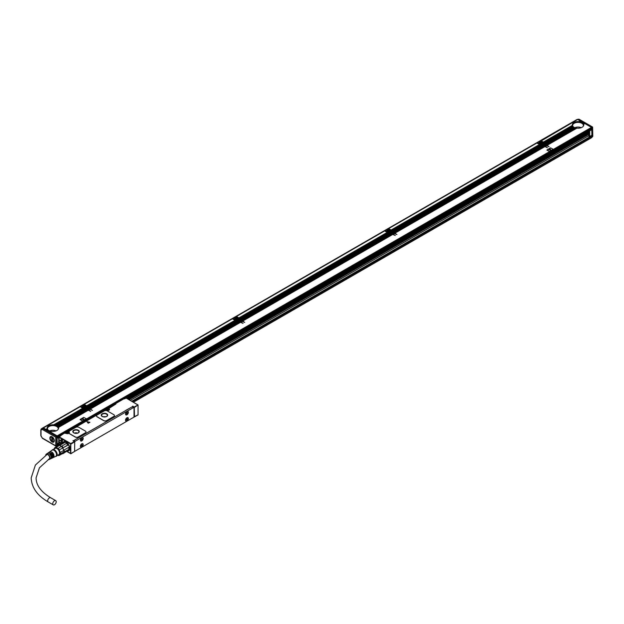 <?xml version="1.0" encoding="UTF-8"?>
<svg xmlns="http://www.w3.org/2000/svg" width="624" height="624" viewBox="0 0 624 624"><rect width="100%" height="100%" fill="white"/><g stroke="black" fill="none" stroke-linecap="round" stroke-linejoin="round"><path stroke-width="0.94" d="M69.638 449.654A5.023 2.902 60 0 1 69.545 449.818A5.023 2.902 60 0 1 68.936 450.403A5.023 2.902 60 0 1 68.874 450.442M63.851 441.745A5.023 2.902 60 0 1 63.913 441.706A5.023 2.902 60 0 1 64.912 441.472M69.849 448.266L69.42 449.896A5.023 2.902 60 0 1 68.812 450.473A5.023 2.902 60 0 1 67.798 450.707M64.015 441.652L64.459 441.433A5.093 2.941 -120 0 0 63.882 441.644A5.093 2.941 -120 0 0 63.266 442.237A5.093 2.941 -120 0 0 63.219 442.299L63.788 441.776L66.222 441.979M63.297 442.276A4.953 2.855 60 0 1 68.032 443.703A4.953 2.855 60 0 1 69.319 449.865A4.953 2.855 60 0 1 67.813 450.676M64.046 442.205A4.524 2.613 60 0 1 65.419 442.112A4.524 2.613 60 0 1 68.765 445.325A4.524 2.613 60 0 1 69.053 449.545A4.524 2.613 60 0 1 68.507 450.068L63.157 453.57A4.883 2.816 60 0 1 62.15 453.734M53.96 449.108A4.524 2.613 60 0 1 54.007 448.835L54.982 447.447A4.524 2.613 60 0 1 56.16 447.346L58.11 448.469L61.394 446.347A4.524 2.613 60 0 0 59.74 445.396L64.81 442.463L64.358 442.26A4.883 2.816 -120 0 0 63.055 442.369L58.484 445.006A4.883 2.816 60 0 1 59.787 444.896L64.358 442.26M66.417 443.446L66.472 443.422A4.524 2.613 60 0 1 67.899 445.201L67.72 445.068A4.883 2.816 -120 0 0 66.417 443.446L61.854 446.082A4.883 2.816 60 0 1 63.157 447.704L67.72 445.068M63.157 447.704L62.829 448.133A4.524 2.613 60 0 1 63.656 450.263L62.712 447.946L67.899 445.201M68.726 447.338L63.656 450.263L68.726 447.338A4.524 2.613 60 0 1 68.835 448.352A4.524 2.613 60 0 1 68.835 448.492M63.157 453.57L62.712 453.414L63.656 452.174A4.524 2.613 60 0 1 63.375 452.829A4.524 2.613 60 0 1 62.829 453.352L67.899 450.427M54.982 447.447L58.414 445.466A4.524 2.613 -120 0 0 58.305 445.52A4.524 2.613 -120 0 0 58.204 445.591M62.712 453.414L59.28 455.395L60.255 454.007L63.687 452.026A4.524 2.613 60 0 0 63.687 450.458L60.255 452.439L59.28 449.927L62.712 447.946A4.524 2.613 60 0 0 61.542 446.488L59.592 445.357A4.524 2.613 -120 0 1 59.74 445.396L59.787 444.896M61.394 446.347L61.854 446.082M63.656 452.174L68.757 449.467A4.883 2.816 -120 0 0 68.835 448.648A4.883 2.816 -120 0 0 68.757 447.728M58.305 445.52L58.484 445.006M58.414 445.466A4.524 2.613 60 0 1 59.592 445.357L56.16 447.346M64.186 450.364A4.883 2.816 60 0 1 64.186 452.104M57.611 455.286L58.11 455.497A4.524 2.613 60 0 0 59.28 455.395M54.093 449.03A4.235 2.441 60 0 1 58.453 449.28A4.235 2.441 60 0 1 59.982 453.671A4.235 2.441 60 0 1 57.681 455.247M58.11 448.469A4.524 2.613 60 0 1 58.664 449.069A4.524 2.613 60 0 1 59.28 449.927M60.255 452.439A4.524 2.613 60 0 1 60.255 454.007M53.313 449.483L55.224 448.383A3.588 2.075 60 0 1 58.531 450.021A3.588 2.075 60 0 1 59.241 454.178A3.588 2.075 60 0 1 58.812 454.592L56.901 455.699M52.12 450.099A3.806 2.2 60 0 1 52.213 449.966A3.806 2.2 60 0 1 55.848 451.074A3.806 2.2 60 0 1 56.839 455.801A3.806 2.2 60 0 1 55.934 456.401A3.806 2.2 60 0 1 55.622 456.425M51.839 450.427A3.588 2.075 60 0 1 52.096 450.185A3.588 2.075 60 0 1 55.442 451.714A3.588 2.075 60 0 1 56.199 455.933A3.588 2.075 60 0 1 55.684 456.394L53.251 457.564A3.385 1.95 60 0 1 52.97 457.657M45.731 455.278A3.05 1.763 60 0 1 45.989 454.475A3.05 1.763 60 0 1 46.293 454.163A3.05 1.763 60 0 1 49.132 455.458A3.05 1.763 60 0 1 49.772 459.046A3.05 1.763 60 0 1 49.335 459.436L50.396 458.929A3.136 1.81 60 0 0 50.84 458.531A3.136 1.81 60 0 0 49.405 453.976L49.912 453.64A3.182 1.841 60 0 1 51.379 458.266A3.182 1.841 60 0 1 50.926 458.679L51.558 458.375A3.237 1.872 60 0 0 52.018 457.961A3.237 1.872 60 0 0 50.521 453.242L51.028 452.915A3.284 1.895 60 0 1 52.556 457.696A3.284 1.895 60 0 1 52.088 458.117A3.284 1.895 60 0 1 51.8 458.211M49.335 459.436A3.05 1.763 60 0 1 48.282 459.443M52.088 458.117L52.72 457.813A3.338 1.927 60 0 0 53.196 457.384A3.338 1.927 60 0 0 51.636 452.517L52.143 452.189A3.385 1.95 60 0 1 53.734 457.127A3.385 1.95 60 0 1 53.251 457.564M49.647 451.909A3.385 1.95 60 0 1 49.873 451.714A3.385 1.95 60 0 1 51.129 451.604L50.622 451.932A3.338 1.927 60 0 0 49.39 452.041L48.805 452.439A3.284 1.895 60 0 1 50.014 452.33L49.507 452.657A3.237 1.872 60 0 0 48.321 452.767L47.744 453.164A3.182 1.841 60 0 1 48.898 453.055L48.391 453.383A3.136 1.81 60 0 0 47.26 453.5L46.293 454.163M51.028 452.915L51.028 453.531A2.551 1.474 60 0 1 52.291 456.62M49.912 453.64L49.912 454.178A2.551 1.474 60 0 1 51.113 457.517M46.246 454.943A2.551 1.474 60 0 1 46.301 454.849A2.551 1.474 60 0 1 46.605 454.553A2.551 1.474 60 0 1 48.961 455.723A2.551 1.474 60 0 1 49.46 458.671A2.551 1.474 60 0 1 49.156 458.968A2.551 1.474 60 0 1 48.844 459.077M52.143 452.189L52.143 452.891A2.551 1.474 60 0 1 53.438 455.653M133.988 407.683L132.569 406.778M132.569 406.575L73.203 440.856M74.724 450.949A0.718 0.413 -60 0 0 75.208 451.066L133.505 417.401A0.718 0.413 -60 0 0 134.012 416.528L134.012 407.854A0.718 0.413 -60 0 0 133.505 407.558L75.208 441.223L73.936 440.489L81.12 436.176M124.667 411.193L126.282 410.101M54.475 504.746A2.441 1.412 -60 0 1 53.258 504.871A2.441 1.412 -60 0 1 52.884 502.913A2.441 1.412 -60 0 1 54.475 500.76A2.441 1.412 -60 0 1 55.7 500.643A2.441 1.412 -60 0 1 56.074 502.593A2.441 1.412 -60 0 1 54.475 504.746M68.071 450.707L69.443 450.068M70.941 453.71L74.724 451.316L71.074 453.508L74.623 451.456L74.724 441.823L73.125 440.692M67.977 432.143L68.328 431.48L67.977 431.863L68.585 432.214L68.835 431.769A1.934 1.115 180 0 1 69.007 431.886A0.718 0.413 180 0 1 68.874 431.574M86.011 432.003A2.153 1.24 180 0 1 86.011 432.065A2.153 1.24 180 0 1 85.379 432.947L78.273 437.042A2.153 1.24 180 0 1 75.231 437.042L75.231 436.925A2.153 1.24 0 0 0 78.273 436.925L85.379 432.83A2.153 1.24 0 0 0 86.011 431.948A2.153 1.24 0 0 0 85.379 431.067L78.881 427.323A2.153 1.24 0 0 0 75.839 427.323L69.077 431.223A0.718 0.413 0 0 0 69.007 431.769A1.934 1.115 0 0 1 69.404 432.448A1.934 1.115 0 0 1 69.155 432.994A0.718 0.413 0 0 0 69.272 433.493L75.231 436.925M69.069 433.259A0.718 0.413 180 0 0 69.272 433.61L75.231 437.042M89.926 422.323L86.9 421.606L89.926 422.323L88.163 423.212L86.9 421.598M114.426 415.6A2.153 1.24 180 0 1 114.426 415.662A2.153 1.24 180 0 1 113.794 416.536L106.688 420.638A2.153 1.24 180 0 1 103.646 420.638L103.646 420.521A2.153 1.24 0 0 0 106.688 420.521L113.794 416.419A2.153 1.24 0 0 0 114.426 415.545A2.153 1.24 0 0 0 113.794 414.664L107.297 410.912A2.153 1.24 0 0 0 104.255 410.912L97.149 415.015A2.153 1.24 0 0 0 96.517 415.896A2.153 1.24 0 0 0 97.149 416.77L103.646 420.521M96.525 415.951A2.153 1.24 180 0 0 96.517 416.013A2.153 1.24 180 0 0 97.149 416.887L103.646 420.638M133.988 416.723L134.495 416.887L134.246 406.957L138.052 404.945L134.495 407.402L132.818 406.138M81.253 436.231L79.529 437.073M126.415 410.163L81.19 436.16M67.626 450.988A5.242 3.026 -120 0 0 69.35 450.208A5.242 3.026 -120 0 0 69.397 450.146L68.975 445.091L64.288 441.441L63.289 442.081A5.132 2.964 -120 0 0 63.164 442.252L62.868 442.907M63.289 442.081L61.94 441.722A2.98 1.716 -120 0 0 60.817 440.708L60.31 440.411A2.98 1.716 -120 0 0 58.999 440.185L59.093 436.808L70.816 443.578L70.816 453.765L70.208 448.913L70.816 443.765M126.329 398.284L125.822 398.284M137.795 404.906L126.071 398.018L124.223 398.713L124.808 398.876M138.052 404.945L126.071 398.018M126.071 398.143L123.794 398.876M108.061 409.001L115.924 404.001L115.167 404.438L115.924 404.001L115.417 403.705L124.043 398.728L115.237 403.689L115.167 404.149L115.924 404.001L115.167 404.438L115.237 403.689L115.058 404.375M68.835 431.769L68.328 431.48L105.674 409.921L106.181 410.21A1.934 1.115 180 0 0 106.665 410.413A1.934 1.115 180 0 0 109.114 410.077A1.934 1.115 180 0 0 108.919 408.626M69.007 431.769L69.007 431.886A1.934 1.115 180 0 1 69.404 432.502M65.185 433.298L66.097 433.352A1.934 1.115 180 0 0 66.581 433.555A1.934 1.115 180 0 0 69.061 433.196L69.061 433.313M59.857 436.246L64.171 433.298M59.093 436.808L60.614 435.934L59.857 436.371L60.614 435.934L59.927 435.622L59.857 436.075M134.246 417.035L138.052 414.843L133.988 416.887M71.074 453.508L66.916 451.402L70.559 453.508M133.903 416.957L138.044 414.96L138.052 405.35M73.936 440.489A0.718 0.413 120 0 0 73.546 440.926M133.864 407.527L132.6 406.793A0.718 0.413 120 0 0 132.241 406.825L126.235 410.108M58.999 443.992L58.999 443.992A2.98 1.716 -120 0 0 59.381 444.491M61.994 439.507A0.967 0.562 -120 0 0 61.807 439.374L61.807 439.374A0.967 0.562 -120 0 0 61.121 439.772A0.967 0.562 -120 0 0 61.807 440.957A0.967 0.562 -120 0 0 62.494 440.56A0.967 0.562 -120 0 0 61.994 439.507M59.202 443.875A2.98 1.716 -120 0 0 59.584 444.374M59.046 439.647L59.21 440.255A2.8 1.615 -120 0 1 59.764 440.177M62.306 442.798A2.8 1.615 -120 0 0 61.136 440.918M58.843 439.577L58.843 440.162L58.843 439.577M70.208 448.913L70.863 449.116L70.559 448.414M78.328 430.217A3.229 1.864 0 0 0 74.81 429.819A3.229 1.864 0 0 0 72.813 431.535A3.229 1.864 0 0 0 73.757 432.853A3.229 1.864 0 0 0 77.275 433.259A3.229 1.864 0 0 0 79.271 431.535A3.229 1.864 0 0 0 78.328 430.217M106.743 413.813A3.229 1.864 0 0 0 103.225 413.408A3.229 1.864 0 0 0 101.228 415.132A3.229 1.864 0 0 0 102.172 416.45A3.229 1.864 0 0 0 105.69 416.855A3.229 1.864 0 0 0 107.687 415.132A3.229 1.864 0 0 0 106.743 413.813M58.843 443.836L58.843 444.803M74.724 441.886A0.718 0.413 -60 0 1 75.208 441.223M126.259 414.999A2.012 1.162 120 0 0 128.076 413.494A2.012 1.162 120 0 0 127.943 411.427A2.012 1.162 120 0 0 127.616 411.333A2.012 1.162 120 0 0 125.798 412.846A2.012 1.162 120 0 0 125.931 414.913A2.012 1.162 120 0 0 126.259 414.999M81.097 441.074A2.012 1.162 120 0 0 82.914 439.569A2.012 1.162 120 0 0 82.781 437.502A2.012 1.162 120 0 0 82.454 437.408A2.012 1.162 120 0 0 80.636 438.914A2.012 1.162 120 0 0 80.769 440.981A2.012 1.162 120 0 0 81.097 441.074M126.259 418.337A2.012 1.162 120 0 0 125.931 421.122A2.012 1.162 120 0 0 127.616 420.428A2.012 1.162 120 0 0 127.943 417.643A2.012 1.162 120 0 0 126.259 418.337M81.097 444.405A2.012 1.162 120 0 0 80.769 447.19A2.012 1.162 120 0 0 82.454 446.503A2.012 1.162 120 0 0 82.781 443.711A2.012 1.162 120 0 0 81.097 444.405M70.356 448.82L70.356 448.297M61.838 439.39A0.897 0.515 -120 0 0 61.862 440.872A0.897 0.515 -120 0 0 62.494 440.528M68.882 433.173A1.435 0.827 -0 0 0 68.905 433.033A1.435 0.827 -0 0 0 68.484 432.448L68.367 432.377M108.966 410.03A1.435 0.827 -0 0 0 108.989 409.89A1.435 0.827 -0 0 0 108.568 409.305L108.451 409.235M106.86 410.233A0.913 0.53 -0 0 0 108.248 410.233M66.776 433.376A0.913 0.53 -0 0 0 68.164 433.376M79.271 431.629L78.328 430.396A3.229 1.864 0 0 0 74.88 429.975A3.229 1.864 0 0 0 72.813 431.629M107.687 415.217L106.743 413.993A3.229 1.864 0 0 0 103.295 413.572A3.229 1.864 0 0 0 101.228 415.217M127.413 411.216C128.567 412.526 128.115 413.751 126.048 414.882A2.012 1.162 -60 0 1 125.837 414.843M82.672 437.455A2.012 1.162 -60 0 1 82.664 439.546A2.012 1.162 -60 0 1 80.894 440.957L80.675 440.918M125.837 421.052A2.012 1.162 120 0 0 127.413 420.311L127.834 417.589M80.675 447.127L82.251 446.378A2.012 1.162 120 0 0 82.672 443.664M78.07 430.544A2.87 1.654 0 0 0 74.942 430.186A2.87 1.654 0 0 0 73.172 431.714A2.87 1.654 0 0 0 74.014 432.884A2.87 1.654 0 0 0 77.142 433.243A2.87 1.654 0 0 0 78.913 431.714A2.87 1.654 0 0 0 78.07 430.544M106.486 414.133A2.87 1.654 0 0 0 103.358 413.774A2.87 1.654 0 0 0 101.587 415.311A2.87 1.654 0 0 0 102.43 416.481A2.87 1.654 0 0 0 105.557 416.84A2.87 1.654 0 0 0 107.328 415.311A2.87 1.654 0 0 0 106.486 414.133M77.641 433.087A2.87 1.654 0 0 0 74.443 433.087M106.057 416.684L102.859 416.684M125.588 414.476A1.864 1.076 120 0 0 125.798 414.671A1.864 1.076 120 0 0 127.522 413.813A1.864 1.076 120 0 0 127.889 411.653A1.864 1.076 120 0 0 127.663 411.434A1.864 1.076 120 0 0 127.39 411.349M80.434 440.544A1.864 1.076 120 0 0 80.644 440.739A1.864 1.076 120 0 0 82.36 439.889A1.864 1.076 120 0 0 82.735 437.728A1.864 1.076 120 0 0 82.508 437.51A1.864 1.076 120 0 0 82.235 437.424M125.588 420.685A1.864 1.076 120 0 0 125.798 420.88A1.864 1.076 120 0 0 127.522 420.022A1.864 1.076 120 0 0 127.889 417.862A1.864 1.076 120 0 0 127.663 417.651A1.864 1.076 120 0 0 127.39 417.565M80.434 446.761A1.864 1.076 120 0 0 80.644 446.948A1.864 1.076 120 0 0 82.36 446.098A1.864 1.076 120 0 0 82.735 443.937A1.864 1.076 120 0 0 82.508 443.719A1.864 1.076 120 0 0 82.235 443.633M62.205 442.861A2.691 1.552 -120 0 0 59.116 440.427A2.691 1.552 -120 0 0 58.594 441.293L61.651 443.18M59.069 441.363L58.594 442.174L60.996 443.563M126.633 412.464L127.39 412.792L126.532 413.338M126.329 413.345L126.633 413.876L126.836 413.4M126.906 412.745L126.633 412.347L126.376 413.377M81.471 438.539L82.235 438.859L81.37 439.413M81.167 439.421L81.471 439.943L81.674 439.475M81.752 438.82L81.471 438.422L81.221 439.444M126.633 418.681L127.39 419L126.532 419.554M126.329 419.554L126.633 420.085L126.836 419.617M126.906 418.961L126.633 418.564L126.376 419.585M81.471 444.748L82.235 445.076L81.37 445.622M81.167 445.63L81.471 446.152L81.674 445.684M81.752 445.029L81.471 444.631L81.221 445.661M107.227 409.789L107.094 409.094L108.209 409.211L107.882 409.789M107.227 409.555L107.882 409.555M67.135 432.931L67.01 432.237L68.125 432.354L67.798 432.931M67.135 432.697L67.798 432.697M61.604 443.212L59.101 441.761M58.594 441.41A2.551 1.474 60 0 1 60.169 440.638A2.551 1.474 60 0 1 62.026 442.97M59.662 444.327A2.551 1.474 60 0 1 58.594 442.174M126.781 412.792L126.532 413.228M81.627 438.859L81.37 439.304M126.781 419L126.532 419.437M81.627 445.076L81.37 445.513M107.273 409.492L107.827 409.492M67.595 432.432L67.135 432.838M57.166 435.872L591.474 127.397L584.828 123.56L583.651 124.238A5.741 3.315 180 0 1 583.768 124.901A5.741 3.315 180 0 1 576.872 128.154L547.1 145.337L549.081 146.773L546.593 145.634L545.423 146.305L547.404 147.74L544.916 146.601L394.875 233.22L396.958 234.515L394.368 233.516L393.198 234.187L395.288 235.482L392.691 234.484L242.65 321.11L244.733 322.397L242.143 321.399L240.981 322.078L243.064 323.365L240.466 322.366L90.425 408.993L92.407 410.428L89.918 409.289L88.756 409.96L90.73 411.395L88.249 410.257L58.477 427.44A5.741 3.315 180 0 1 58.594 428.111A5.741 3.315 180 0 1 51.698 431.356L50.521 432.034L57.166 435.872L57.572 437.276L59.748 436.02M553.153 149.245L550.524 147.872L546.975 149.924L549.51 151.39L553.059 149.339M546.881 150.127L549.51 151.507L553.059 149.456M86.33 418.766L83.702 417.386L80.153 419.437L82.688 420.904L86.245 418.852M80.059 419.64L82.688 421.021L86.245 418.969M591.474 127.397L591.88 128.099L591.474 129.035M580.297 121.017L577.707 119.449L540.782 141.188M580.85 121.337L580.359 120.978L579.181 121.657A5.741 3.315 180 0 1 579.751 121.742L580.047 121.805A5.741 3.315 180 0 1 580.546 121.93L580.811 122.008A5.741 3.315 180 0 1 581.256 122.164L581.49 122.257A5.741 3.315 180 0 1 581.88 122.444L582.083 122.561A5.741 3.315 180 0 1 582.426 122.772L582.949 122.476L582.083 122.561M581.412 121.664L580.921 121.298L580.047 121.805M581.974 121.984L580.811 122.008M582.527 122.304L581.49 122.257M583.643 122.951L582.488 122.889M584.204 123.271L582.894 123.146A5.741 3.315 180 0 0 582.605 122.905L582.551 122.936M584.758 123.591L583.284 123.568A5.741 3.315 180 0 0 583.042 123.295L582.995 123.326M583.627 124.246L583.573 124.043A5.741 3.315 180 0 0 583.401 123.739L583.362 123.755M576.763 128.216L576.545 128.107A5.741 3.315 180 0 1 576.007 128.006L546.538 145.018L547.1 145.337M575.905 128.06L575.718 127.936A5.741 3.315 180 0 1 575.242 127.803L545.984 144.69L546.538 145.018M575.156 127.85L574.985 127.717A5.741 3.315 180 0 1 574.564 127.546L545.423 144.37L545.984 144.69M574.493 127.592L574.337 127.444A5.741 3.315 180 0 1 573.971 127.249L544.869 144.05L545.423 144.37M572.309 125.198A5.741 3.315 180 0 1 576.069 122.374A5.741 3.315 180 0 1 582.083 123.146A5.741 3.315 180 0 1 583.744 125.198M544.729 144.043L573.768 127.124L544.869 144.05M544.666 143.933L543.348 143.169L543.348 143.754M546.593 145.634L545.22 146.188L541.414 144.082L541.414 144.573L391.123 231.052L391.123 231.644M546.53 145.665L545.828 145.189L544.666 145.868M545.969 145.345L545.275 144.869L544.105 145.54M545.407 145.025L544.713 144.55L543.551 145.22M544.853 144.698L544.159 144.222L542.989 144.901M544.292 144.378L543.598 143.902L542.435 144.573M543.176 143.738L541.874 144.253M542.077 144.37L543.247 143.699L543.738 144.058M542.623 143.411L543.013 143.068M541.515 144.05L543.044 143.582M544.916 146.601L394.672 233.103L391.326 231.176M544.853 146.632L544.159 146.156L394.118 232.783M544.292 146.312L543.598 145.837L393.557 232.463M543.738 145.993L543.044 145.517L392.995 232.136M543.176 145.665L542.482 145.189L392.441 231.816M542.623 145.345L541.921 144.869L391.88 231.496M542.061 145.025L541.414 144.573M391.123 231.052L391.295 230.95A1.076 0.624 180 0 0 391.607 230.599L540.376 144.706A1.076 0.624 180 0 0 540.985 144.534L541.507 144.698M394.368 233.516L392.995 234.07L389.197 231.972L389.197 232.463L238.898 318.942L238.898 319.527M394.306 233.555L393.604 233.08L392.441 233.75M393.744 233.236L393.05 232.752L391.88 233.431M393.19 232.908L392.488 232.432L391.326 233.103M392.629 232.588L391.934 232.112L390.764 232.783M392.067 232.268L391.373 231.785L390.211 232.463M390.952 231.621L389.649 232.136M389.852 232.253L391.022 231.582L391.513 231.941M390.398 231.301L390.788 230.95M389.298 231.933L390.819 231.465M392.691 234.484L242.447 320.993L239.101 319.059M392.629 234.523L391.934 234.047L241.894 320.666M392.067 234.195L391.373 233.719L241.332 320.346M391.513 233.875L390.819 233.399L240.778 320.026M390.952 233.555L390.257 233.08L240.217 319.706M390.398 233.236L389.704 232.752L239.655 319.379M389.836 232.908L389.197 232.463M238.898 318.942L239.078 318.841A1.076 0.624 180 0 0 239.382 318.49L388.151 232.596A1.076 0.624 180 0 0 388.76 232.417L389.282 232.588M242.143 321.399L240.778 321.961L236.972 319.855L236.972 320.346L86.674 406.825L86.674 407.41M242.081 321.438L241.387 320.962L240.217 321.633M241.519 321.118L240.825 320.642L239.655 321.313M240.965 320.798L240.263 320.315L239.101 320.993M240.404 320.471L239.71 319.995L238.54 320.666M239.842 320.151L239.148 319.675L237.986 320.346M238.727 319.504L237.424 320.026M237.627 320.143L238.797 319.472L239.288 319.831M238.173 319.184L238.571 318.841M237.073 319.823L238.594 319.348M240.466 322.366L90.223 408.876L86.876 406.942M240.404 322.405L239.71 321.929L89.669 408.556M239.842 322.085L239.148 321.61L89.107 408.236M239.288 321.766L238.594 321.282L88.553 407.909M238.727 321.438L238.033 320.962L87.992 407.589M238.173 321.118L237.479 320.642L87.43 407.269M237.611 320.798L236.972 320.346M86.674 406.825L86.853 406.723A1.076 0.624 180 0 0 87.157 406.372L235.927 320.479A1.076 0.624 180 0 0 236.535 320.307L237.058 320.471M89.918 409.289L88.553 409.843L84.747 407.737L84.747 408.236L55.637 425.209A5.741 3.315 180 0 1 56.082 425.365L56.316 425.467A5.741 3.315 180 0 1 56.706 425.654L56.917 425.763A5.741 3.315 180 0 1 57.252 425.981L86.369 409.172L57.252 425.981M89.856 409.328L89.162 408.845L87.992 409.523M89.294 409.001L88.6 408.525L87.43 409.204M88.741 408.681L88.046 408.205L86.876 408.876M88.179 408.361L87.485 407.885L86.315 408.556M87.625 408.034L86.923 407.558L85.761 408.236M86.502 407.394L85.199 407.909M85.402 408.026L86.572 407.355L87.064 407.714M85.948 407.066L86.346 406.723M84.848 407.706L86.369 407.238M88.249 410.257L58.399 427.253A5.741 3.315 180 0 0 58.227 426.941L58.11 426.777A5.741 3.315 180 0 0 57.876 426.504L57.72 426.356A5.741 3.315 180 0 0 57.431 426.114L57.314 426.098M88.179 410.296L87.485 409.812L58.11 426.777M87.625 409.968L86.923 409.492L57.72 426.356M87.064 409.648L85.808 408.845L56.706 425.654M85.948 409.001L85.254 408.525L56.082 425.365M85.387 408.681L84.747 408.236M47.174 428.579L45.848 429.343L47.174 428.579A5.741 3.315 180 0 1 47.112 428.111A5.741 3.315 180 0 1 53.664 424.827L54.015 424.866A5.741 3.315 180 0 1 54.577 424.952L83.702 408.361A1.076 0.624 180 0 0 84.31 408.19L84.833 408.361M51.589 431.418L51.371 431.309A5.741 3.315 180 0 1 50.833 431.215L49.959 431.714L50.521 432.034M50.739 431.27L50.544 431.145A5.741 3.315 180 0 1 50.068 431.005L49.405 431.395L49.959 431.714M49.982 431.059L49.811 430.919A5.741 3.315 180 0 1 49.39 430.755L48.844 431.067L49.405 431.395M49.319 430.794L49.163 430.654A5.741 3.315 180 0 1 48.797 430.451L48.29 430.747L48.844 431.067M47.135 428.399A5.741 3.315 180 0 1 50.895 425.584A5.741 3.315 180 0 1 56.917 426.356A5.741 3.315 180 0 1 58.57 428.399M48.149 430.739L48.594 430.334L48.29 430.747M48.087 430.63L47.588 430.42L48.22 430.139M48.157 430.092L47.588 430.42M47.525 430.31L47.034 430.1L47.791 429.749A5.382 3.104 0 0 1 47.713 429.616M47.736 429.694L47.034 430.1M46.964 429.983L46.472 429.78L47.447 429.296M47.408 429.234L46.472 429.78M46.41 429.663L45.919 429.452M45.848 429.343L43.407 427.924L43.118 428.228M83.561 408.447L83.312 408.353A1.076 0.624 180 0 1 82.844 408.221L53.664 424.827M87.04 406.575A1.076 0.624 0 0 0 86.853 406.435L83.741 404.641L80.699 406.396L83.21 407.924L84.061 407.433L83.148 407.807M235.786 320.564L235.537 320.471A1.076 0.624 180 0 1 235.069 320.33L232.417 318.802L84.248 404.344L86.767 405.873L234.928 320.33L86.697 405.756M239.265 318.692A1.076 0.624 0 0 0 239.078 318.544L235.966 316.75L232.924 318.513L235.435 320.034L236.145 319.472A1.505 0.874 180 0 1 234.624 318.607A1.505 0.874 180 0 1 234.686 318.357A1.505 0.874 180 0 1 236.348 317.741A1.505 0.874 180 0 1 237.635 318.607A1.505 0.874 180 0 1 237.635 318.614L238.555 318.318M388.011 232.674L387.761 232.58A1.076 0.624 180 0 1 387.293 232.448L384.641 230.919L236.473 316.462L238.984 317.983L387.153 232.44L238.922 317.873M391.49 230.81A1.076 0.624 0 0 0 391.295 230.662L388.19 228.868L385.148 230.623L387.66 232.151L388.51 231.66L387.598 232.034M540.236 144.791L539.986 144.698A1.076 0.624 180 0 1 539.518 144.557L536.866 143.029L388.697 228.571L391.209 230.1L539.378 144.557L391.147 229.983M543.715 142.919A1.076 0.624 0 0 0 543.52 142.771L540.415 140.977L537.373 142.74L539.885 144.261L540.595 143.699A1.505 0.874 180 0 1 539.074 142.834A1.505 0.874 180 0 1 539.136 142.584A1.505 0.874 180 0 1 540.797 141.968A1.505 0.874 180 0 1 542.084 142.834A1.505 0.874 180 0 1 542.084 142.841L542.997 142.545M543.839 142.709L572.551 125.9A5.741 3.315 180 0 1 572.403 125.572L543.371 142.1L572.341 125.369A5.741 3.315 180 0 1 572.286 124.901A5.741 3.315 180 0 1 578.838 121.625L579.181 121.657M580.156 120.861L578.838 121.625M543.371 142.1L540.922 140.689M580.718 121.181L579.751 121.742M581.272 121.508L580.546 121.93M581.833 121.828L581.256 122.164M582.387 122.148L581.88 122.444M582.949 122.476L582.426 122.772M583.51 122.795L582.894 123.146M584.064 123.115L583.284 123.568M584.626 123.443L583.573 124.043M576.545 128.107L546.897 145.22M575.718 127.936L546.335 144.901M574.985 127.717L545.782 144.573M574.337 127.444L545.22 144.253M573.768 127.124A5.741 3.315 180 0 1 573.448 126.906L544.307 143.723M543.754 143.403L573.011 126.516A5.741 3.315 180 0 0 573.277 126.766L573.394 126.937M572.582 126.032L572.621 126.095A5.741 3.315 180 0 0 572.871 126.36L572.965 126.539A5.382 3.104 0 0 1 572.887 126.407M583.206 126.329A5.382 3.104 0 0 0 583.409 125.486A5.382 3.104 0 0 0 581.833 123.295A5.382 3.104 0 0 0 575.968 122.616A5.382 3.104 0 0 0 572.645 125.486A5.382 3.104 0 0 0 572.848 126.329M572.653 126.071L543.824 142.717A1.076 0.624 180 0 1 543.52 143.068L543.348 143.169M572.871 126.36L543.551 143.286M573.277 126.766L544.105 143.606M543.013 142.771L541.999 143.13A1.505 0.874 180 0 1 541.094 143.653L540.025 144.269L541.414 144.082M546.031 145.306L544.869 145.985M545.477 144.986L544.307 145.657M544.916 144.667L543.754 145.337M544.362 144.339L543.192 145.018M543.8 144.019L542.638 144.69M541.57 144.667L391.529 231.293M544.362 146.273L394.321 232.9M543.8 145.954L393.76 232.58M543.247 145.634L393.198 232.253M542.685 145.306L392.644 231.933M542.131 144.986L392.083 231.613M390.788 230.662L389.774 231.013A1.505 0.874 180 0 1 388.869 231.535L387.8 232.151L389.197 231.972M393.814 233.197L392.644 233.867M393.253 232.869L392.083 233.548M392.691 232.549L391.529 233.22M392.137 232.229L390.967 232.9M391.576 231.902L390.413 232.58M389.345 232.549L239.304 319.176M392.137 234.164L242.096 320.791M391.576 233.836L241.535 320.463M391.022 233.516L240.981 320.143M390.46 233.197L240.419 319.823M389.906 232.869L239.858 319.496M238.571 318.544L237.549 318.895A1.505 0.874 180 0 1 236.644 319.426L235.576 320.034L236.972 319.855M241.589 321.079L240.419 321.75M241.028 320.759L239.858 321.43M240.466 320.432L239.304 321.11M239.912 320.112L238.742 320.791M239.351 319.792L238.189 320.463M237.12 320.432L87.079 407.059M239.912 322.046L89.872 408.673M239.351 321.727L89.31 408.353M238.797 321.399L88.756 408.026M238.235 321.079L88.195 407.706M237.682 320.759L87.633 407.386M86.346 406.435L85.324 406.786A1.505 0.874 180 0 1 84.419 407.308L83.351 407.924L84.747 407.737M89.365 408.962L88.195 409.64M88.803 408.642L87.633 409.321M88.249 408.322L87.079 408.993M87.688 408.002L86.518 408.673M87.126 407.675L85.964 408.353M84.895 408.322L55.637 425.209M54.881 425.006A5.741 3.315 180 0 1 55.372 425.131M87.688 409.929L58.227 426.941M87.126 409.609L57.876 426.504M86.572 409.289L57.431 426.114M86.011 408.962L56.917 425.763M85.457 408.642L56.316 425.467M51.371 431.309L50.318 431.917M50.544 431.145L49.756 431.597M49.811 430.919L49.202 431.278M49.163 430.654L48.641 430.95M48.594 430.334A5.741 3.315 180 0 1 48.274 430.108L47.728 430.427M48.103 429.975A5.741 3.315 180 0 1 47.837 429.718L47.174 430.1M47.697 429.562A5.741 3.315 180 0 1 47.479 429.281L46.613 429.78M47.377 429.101A5.741 3.315 180 0 1 47.229 428.782L46.051 429.46M58.032 429.538A5.382 3.104 0 0 0 58.235 428.696A5.382 3.104 0 0 0 56.659 426.496A5.382 3.104 0 0 0 50.794 425.825A5.382 3.104 0 0 0 47.471 428.696A5.382 3.104 0 0 0 47.674 429.538M53.781 424.913L82.703 408.213L80.192 406.692L43.407 427.924M550.875 150.228L549.947 148.684L548.395 149.425L551.062 150.095M84.053 419.749L82.891 418.181L81.533 419.032L84.256 419.671M591.88 137.171L591.825 127.421L577.964 119.426A1.864 1.076 -120 0 0 577.247 119.434A1.864 1.076 -120 0 0 577.083 119.566M591.692 129.106L591.981 135.19L589.267 136.672L589.696 136.508L589.696 130.884L591.981 129.566M589.696 136.508L591.981 135.19M543.832 142.631L543.808 142.49A1.076 0.624 180 0 0 543.574 142.217L543.52 142.771M537.233 143.239L537.373 142.74M539.971 144.698L539.885 144.261M388.557 229.078L388.697 228.571M539.518 144.557L391.209 230.1M391.615 230.591L391.583 230.373A1.076 0.624 180 0 0 391.349 230.108L391.295 230.662M389.828 230.981L390.702 230.396L389.86 230.724A1.505 0.874 180 0 1 389.86 230.724A1.505 0.874 180 0 0 388.573 229.858A1.505 0.874 180 0 0 386.911 230.474A1.505 0.874 180 0 0 386.849 230.716A1.505 0.874 180 0 0 388.37 231.59M385.008 231.13L385.148 230.623M387.66 232.151L387.746 232.58M236.332 316.961L236.473 316.462M238.984 317.983L239.078 318.544M239.39 318.482L239.366 318.263A1.076 0.624 180 0 0 239.125 317.99L387.293 232.448M232.783 319.012L232.924 318.513M87.165 406.364L235.537 320.471L235.435 320.034M84.107 404.851L84.248 404.344M235.069 320.33L86.767 405.873M86.853 406.435L86.9 405.873A1.076 0.624 180 0 1 87.142 406.146M85.379 406.754L86.252 406.162L85.418 406.497A1.505 0.874 180 0 1 85.418 406.497A1.505 0.874 180 0 0 84.123 405.631A1.505 0.874 180 0 0 82.462 406.247A1.505 0.874 180 0 0 82.399 406.489A1.505 0.874 180 0 0 83.92 407.363M80.558 406.903L80.699 406.396M83.21 407.924L83.296 408.353L54.577 424.952M41.028 429.647A1.864 1.076 60 0 1 41.418 428.789L41.925 428.501A1.864 1.076 -120 0 1 42.643 428.485L42.136 428.782A0.718 0.476 111.3 0 0 41.714 429.702A1.147 0.663 60 0 0 41.028 430.232L41.028 435.778A1.147 0.663 60 0 0 41.714 437.096L42.354 438.048L55.747 445.778L55.747 437.221L42.354 429.491L43.267 428.259L57.018 436.199L57.268 445.778L56.761 446.066L56.761 436.925L57.268 436.636M41.644 428.657A2.153 1.24 60 0 1 41.886 428.446L576.693 119.668A2.153 1.24 60 0 1 577.411 119.621M41.886 428.446A2.153 1.24 60 0 1 42.744 428.438M572.551 125.9L543.808 142.49M581.217 127.655A5.382 3.104 0 0 0 574.837 127.655M542.506 143.247L541.297 143.941M390.281 231.13L389.072 231.832M238.056 319.02L236.847 319.714M85.831 406.903L84.622 407.605M82.844 408.221L54.015 424.866M56.043 430.864A5.382 3.104 0 0 0 49.663 430.864M548.356 149.51L550.875 150.205M81.533 419.032L84.053 419.718M579.205 119.551L577.902 119.465L578.978 119.176L592.621 127.054L592.8 136.328L592.004 137.171M540.595 143.699L539.822 144.152M539.986 144.698L391.583 230.373M387.761 232.58L239.366 318.263M236.145 319.472L235.373 319.925M128.84 399.617L588.83 134.043M588.83 132.397L127.413 398.791M588.83 132.67L127.647 398.931L588.83 132.67M127.795 399.017L588.83 132.842M127.975 399.118L588.83 133.045M588.83 133.965L128.77 399.578M542.022 143.192C541.609 141.952 540.641 141.788 539.136 142.709A1.505 0.874 0 0 0 539.074 142.888M389.805 231.083C389.384 229.843 388.424 229.679 386.911 230.591A1.505 0.874 0 0 0 386.849 230.779M237.58 318.965C237.159 317.725 236.2 317.561 234.686 318.474A1.505 0.874 0 0 0 234.632 318.661M85.41 406.567A1.505 0.874 0 0 0 84.084 405.74A1.505 0.874 0 0 0 82.462 406.364L82.407 406.552M592.589 135.829L592.589 136.711L592.589 135.829M592.082 127.865L592.589 127.28L592.589 136.711M592.589 127.569L591.825 127.421M131.711 401.271L591.373 135.892L591.88 136.648L591.474 137.592M41.028 430.232A0.718 0.413 180 0 1 40.817 429.936L41.418 428.789A1.864 1.076 60 0 1 42.136 428.782L42.151 428.782A0.718 0.585 -120 0 0 42.003 429.694L42.76 428.555L42.151 428.782L43.087 428.243M57.018 436.199L56.761 436.925L55.747 437.221L56.503 436.488L42.76 428.555L43.267 428.259M56.761 446.066L55.747 445.778L56.503 446.215L55.747 445.778L57.268 445.778M42.354 438.048L42.76 438.274M57.556 445.965L57.268 444.499M588.83 134.285L129.051 399.734M389.727 231.075A1.435 0.827 0 0 0 389.735 231.067A1.435 0.827 0 0 0 389.789 230.833A1.435 0.827 0 0 0 388.557 230.014A1.435 0.827 0 0 0 386.981 230.599A1.435 0.827 0 0 0 386.919 230.833L386.919 230.896A1.435 0.827 0 0 0 386.919 230.896A1.435 0.827 0 0 0 386.935 231.005M85.277 406.848A1.435 0.827 0 0 0 85.285 406.84A1.435 0.827 0 0 0 85.34 406.606A1.435 0.827 0 0 0 84.115 405.787A1.435 0.827 0 0 0 82.532 406.372A1.435 0.827 0 0 0 82.469 406.606L82.469 406.669A1.435 0.827 0 0 0 82.469 406.669A1.435 0.827 0 0 0 82.485 406.778M588.83 135.65L130.229 400.421M57.268 444.249L58.945 443.282M52.096 441.964A3.159 1.825 60 0 1 49.858 438.103A3.159 1.825 60 0 1 52.096 436.808L52.096 436.808A3.159 1.825 60 0 1 54.327 440.677A3.159 1.825 60 0 1 53.056 442.268A3.159 1.825 60 0 1 52.096 441.964M541.952 143.192A1.435 0.827 0 0 0 541.96 143.185A1.435 0.827 0 0 0 542.014 142.951A1.435 0.827 0 0 0 540.782 142.132A1.435 0.827 0 0 0 539.206 142.717A1.435 0.827 0 0 0 539.144 142.951A1.435 0.827 0 0 0 539.206 143.192M237.502 318.965A1.435 0.827 0 0 0 237.51 318.958A1.435 0.827 0 0 0 237.565 318.724A1.435 0.827 0 0 0 236.332 317.905A1.435 0.827 0 0 0 234.757 318.49A1.435 0.827 0 0 0 234.694 318.724A1.435 0.827 0 0 0 234.757 318.965M51.948 441.254A2.8 1.615 -120 0 0 52.346 441.527A2.8 1.615 -120 0 0 52.424 441.566M53.063 441.784A2.8 1.615 -120 0 0 53.196 441.8A2.8 1.615 -120 0 0 53.742 441.667A2.8 1.615 -120 0 0 54.319 440.528M52.221 436.894A2.8 1.615 -120 0 0 50.95 436.816A2.8 1.615 -120 0 0 50.505 437.346M301.158 283.85L301.447 284.31M540.127 143.333L540.072 142.537L540.93 142.982M541.039 143.153L541.289 142.654L540.836 142.685M540.127 143.099L541.039 143.099M387.902 231.215L387.847 230.428L388.705 230.864M388.814 231.044L389.064 230.545L388.612 230.576M387.902 230.981L388.814 230.981M235.677 319.106L235.622 318.31L236.48 318.755M236.59 318.926L236.839 318.427L236.387 318.458M235.677 318.872L236.59 318.872M83.452 406.988L83.398 406.201L84.256 406.637M84.256 406.926L84.614 406.318L84.162 406.341M83.452 406.754L84.365 406.754M540.329 143.036L540.836 143.036M388.105 230.927L388.612 230.927M235.88 318.809L236.387 318.809M83.655 406.692L84.162 406.692M52.697 437.26L52.525 437.354A2.691 1.552 -120 0 1 54.007 439.717A2.691 1.552 -120 0 1 53.539 441.659A2.691 1.552 -120 0 1 52.525 441.683L52.525 437.354M51.761 441.246A2.551 1.474 60 0 1 51.262 440.755A2.551 1.474 60 0 1 50.294 438.352A2.551 1.474 60 0 1 51.761 437.151L51.761 441.246L52.369 441.012A2.691 1.552 -120 0 0 52.424 441.051M52.104 436.839L51.862 436.979A2.691 1.552 -120 0 0 50.848 437.003A2.691 1.552 -120 0 0 50.294 438.235A2.691 1.552 -120 0 0 50.294 438.29M52.369 441.012L52.369 436.995M52.424 437.533A2.551 1.474 60 0 1 53.89 440.427A2.551 1.474 60 0 1 52.424 441.62M49.85 454.217A2.441 1.412 60 0 1 51.129 456.877A2.441 1.412 60 0 1 51.106 457.197M47.065 454.436L35.404 465.036L31.2 477.851C31.567 487.5 37.229 495.526 48.181 501.938A2.441 1.412 -60 0 1 47.681 500.822A2.441 1.412 -60 0 1 49.405 497.835A2.441 1.412 -60 0 1 50.622 497.71C40.981 491.86 36.13 485.246 36.083 477.851L39.437 467.789L49.444 458.702M70.816 443.578L74.365 441.527L72.946 440.708M71.074 444.015L74.724 441.823L74.623 451.168M58.843 437.252L70.559 444.015M108.67 409.367L108.67 409.071A1.576 0.913 180 0 1 109.13 409.711A1.576 0.913 180 0 1 108.787 410.28M68.585 432.51L68.585 432.214A1.576 0.913 180 0 1 69.046 432.853A1.576 0.913 180 0 1 68.695 433.43M133.505 407.558L132.241 406.825M108.124 408.392L107.071 408.993M106.649 409.235L105.604 409.843M68.032 431.535L66.986 432.136M66.565 432.377L65.52 432.986M106.509 409.687A1.061 0.608 0 0 0 106.493 409.773A1.061 0.608 0 0 0 107.406 410.374A1.061 0.608 0 0 0 108.568 409.945A1.061 0.608 0 0 0 108.615 409.773A1.061 0.608 0 0 0 108.599 409.687M66.417 432.83A1.061 0.608 0 0 0 66.409 432.916A1.061 0.608 0 0 0 67.314 433.516A1.061 0.608 0 0 0 68.484 433.087A1.061 0.608 0 0 0 68.523 432.916A1.061 0.608 0 0 0 68.515 432.83M106.54 409.422A1.061 0.608 0 0 0 106.493 409.594A1.061 0.608 0 0 0 107.406 410.202A1.061 0.608 0 0 0 108.568 409.765L108.248 409.133M66.448 432.565A1.061 0.608 0 0 0 66.409 432.736A1.061 0.608 0 0 0 67.314 433.345A1.061 0.608 0 0 0 68.484 432.908L68.164 432.276M108.428 409.625A0.913 0.53 0 0 0 106.673 409.328A0.913 0.53 0 0 0 108.428 409.625M68.344 432.767A0.913 0.53 0 0 0 66.589 432.471A0.913 0.53 0 0 0 68.344 432.767M57.572 436.574L591.88 128.099M64.678 433.173L115.058 404.087M124.301 398.752L591.88 128.801M578.955 121.711L580.226 120.978M579.844 121.836L580.78 121.298M580.632 122.023L581.342 121.618M581.334 122.273L581.896 121.945M581.95 122.561L582.457 122.265M582.949 123.271L583.573 122.905M583.323 123.7L584.134 123.232M583.596 124.184L584.688 123.552M546.959 145.337L576.646 128.193M546.406 145.01L575.804 128.037M545.844 144.69L575.063 127.819M545.29 144.37L574.408 127.553M543.613 143.403L572.91 126.485M544.175 143.723L573.331 126.89M541.382 144.043L542.552 143.372M542.584 143.021L542.584 143.411M545.29 146.297L546.452 145.626M544.729 145.977L545.899 145.306M544.175 145.657L545.337 144.979M543.613 145.337L544.783 144.659M543.059 145.01L544.222 144.339M542.498 144.69L543.668 144.019M541.936 144.37L543.106 143.692M540.907 143.988L540.907 144.573M391.388 231.286L541.429 144.659M394.742 233.22L544.783 146.593M394.181 232.9L544.222 146.273M393.619 232.573L543.668 145.946M393.065 232.253L543.106 145.626M392.504 231.933L542.545 145.306M391.95 231.605L541.991 144.979M389.158 231.933L390.328 231.254M393.065 234.187L394.228 233.516M392.504 233.867L393.674 233.189M391.95 233.54L393.112 232.869M391.388 233.22L392.558 232.549M390.835 232.9L391.997 232.222M390.273 232.573L391.443 231.902M389.711 232.253L390.881 231.582M388.682 231.878L388.682 232.456M239.164 319.168L389.204 232.549M242.518 321.103L392.558 234.476M241.956 320.783L391.997 234.156M241.394 320.463L391.443 233.836M240.841 320.135L390.881 233.516M240.279 319.816L390.328 233.189M239.725 319.496L389.766 232.869M236.933 319.816L238.103 319.145M238.134 318.794L238.134 319.184M240.841 322.07L242.011 321.399M240.279 321.75L241.449 321.079M239.725 321.43L240.887 320.752M239.164 321.103L240.334 320.432M238.61 320.783L239.772 320.112M238.048 320.463L239.218 319.784M237.494 320.135L238.657 319.465M236.465 319.761L236.465 320.346M86.939 407.059L236.987 320.432M90.293 408.993L240.334 322.366M89.731 408.665L239.772 322.046M89.177 408.346L239.218 321.719M88.616 408.026L238.657 321.399M88.054 407.706L238.103 321.079M87.5 407.378L237.541 320.752M84.708 407.706L85.878 407.027M88.616 409.96L89.786 409.282M88.054 409.633L89.224 408.962M87.5 409.313L88.663 408.642M86.939 408.993L88.109 408.314M86.385 408.665L87.547 407.995M85.823 408.346L86.993 407.675M85.27 408.026L86.432 407.347M84.24 407.644L84.24 408.229M55.458 425.233L84.763 408.314M58.422 427.385L88.109 410.249M58.149 426.902L87.547 409.929M57.775 426.473L86.993 409.609M56.776 425.763L85.878 408.962M56.16 425.474L85.316 408.642M50.38 432.034L51.472 431.402M49.826 431.707L50.63 431.239M49.265 431.387L49.897 431.028M48.711 431.067L49.234 430.763M540.478 144.238L540.478 144.698M388.253 232.128L388.253 232.58M236.028 320.011L236.028 320.471M83.803 407.893L83.803 408.353M543.434 142.217L572.364 125.518M54.678 425.045L83.429 408.439M578.081 119.488L578.588 119.192L592.34 127.132M588.939 136.063L588.939 130.736L589.407 130.424M589.189 136.508L589.189 130.884L591.724 129.121M589.508 136.679L591.903 135.353M542.077 142.997L542.927 142.506M391.607 230.513L540.095 144.784M239.382 318.404L387.878 232.674M237.627 318.77L238.477 318.279M87.157 406.286L235.654 320.557M58.82 443.001L57.268 443.898L58.82 443.001M57.268 438.274L58.734 437.432M57.268 437.689L59.241 436.605M588.83 131.953L127.031 398.572L588.83 131.953M588.83 131.352L126.508 398.268M588.83 131.141L126.329 398.167M588.83 131.079L126.274 398.135M588.83 132.038L127.109 398.619M128.092 399.188L588.83 133.177L128.107 399.196M588.83 133.349L128.24 399.274M588.83 133.606L128.466 399.399M588.83 130.751L588.83 136.211L589.267 136.672M577.964 119.426L578.557 119.753M57.268 444.366L58.991 443.375M131.812 401.333L591.474 135.946M57.572 445.13L58.734 444.46M132.623 401.801L591.88 136.648M57.572 445.832L58.352 445.38M133.232 402.152L591.88 137.358M41.028 435.778A0.718 0.413 180 0 1 40.817 435.482L42.432 438.329L56.074 446.207L57.197 445.942M69.038 450.341L69.802 449.647M55.52 456.472L55.934 456.401M49.873 451.714L52.096 450.185M53.258 504.871L48.181 501.938M55.7 500.643L50.622 497.71M115.385 404.188L108.163 408.361L107.999 408.97M67.915 432.12L68.078 431.504L105.565 409.859L106.766 410.366L109.13 409.711M59.748 436.309L59.927 435.622L64.241 433.134L66.682 433.508L69.046 432.853M60.076 436.121L58.734 436.894L58.734 439.928M70.691 453.703L66.807 451.464M58.734 444.865L59.015 443.422M114.223 404.742L65.255 433.017M108.615 409.773L106.493 409.594L108.615 409.773M68.523 432.916L66.409 432.736L68.523 432.916M59.553 440.177L59.116 440.427M57.455 437.541L59.748 436.215M114.293 404.726L115.058 404.282M124.496 398.837L591.763 129.067M543.122 142.631L543.122 143.216M390.897 230.513L390.897 231.098M238.672 318.396L238.672 318.989M86.447 406.286L86.447 406.871M58.867 443.102L57.268 444.023M578.308 119.379L576.997 119.574M133.403 402.246L591.763 137.615M40.817 429.936L40.817 435.482M54.077 441.347L53.539 441.659M51.386 436.691L50.848 437.003"/></g></svg>
